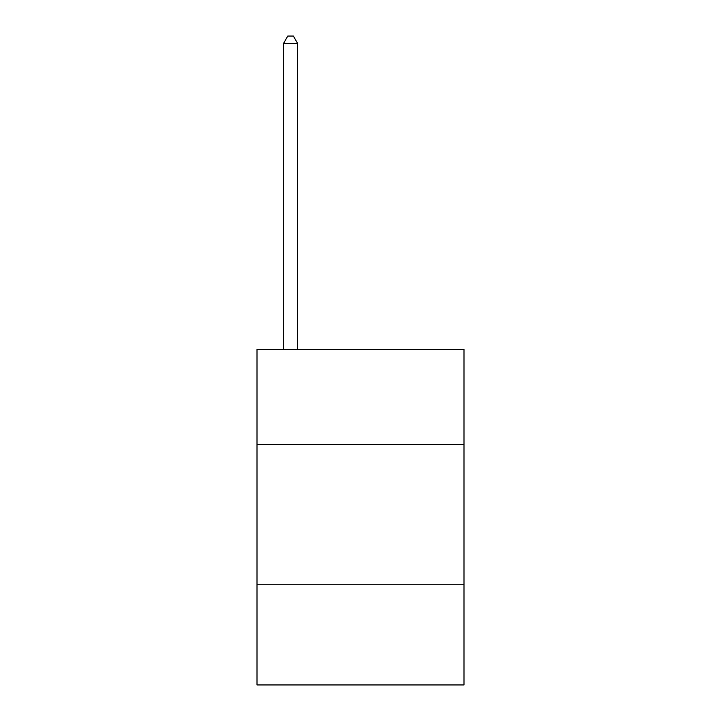 <?xml version="1.0" encoding="UTF-8"?>
<svg xmlns="http://www.w3.org/2000/svg" width="721" height="721" viewBox="0 0 721 721"><rect width="100%" height="100%" fill="white"/><g stroke="black" fill="none" stroke-linecap="round" stroke-linejoin="round"><path stroke-width="1.08" d="M463.991 444.406L463.991 349.315L257.009 349.315L257.009 444.406L463.991 444.406L463.991 684.95L257.009 684.95L257.009 444.406M463.991 584.262L257.009 584.262M297.566 349.315L297.566 43.323L283.587 43.323L283.587 349.315M283.587 43.323L287.778 36.05L293.375 36.05L297.566 43.323"/></g></svg>
